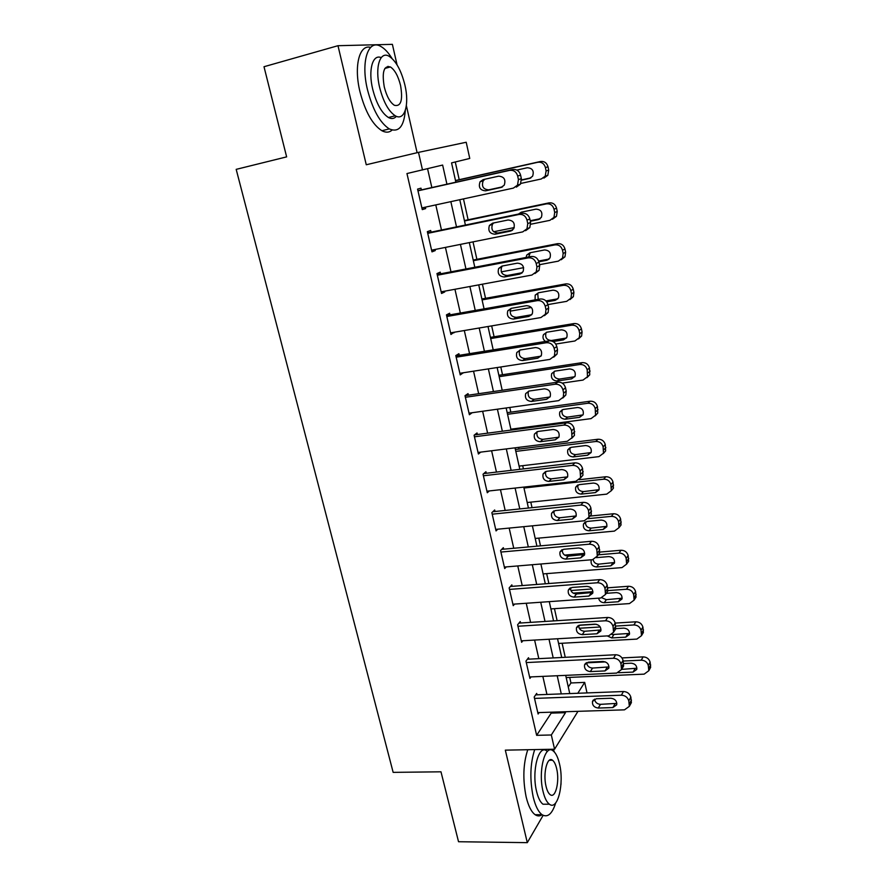 <?xml version="1.0" encoding="UTF-8"?>
<svg xmlns="http://www.w3.org/2000/svg" width="887" height="887" viewBox="0 0 887 887"><rect width="100%" height="100%" fill="white"/><g stroke="black" fill="none" stroke-linecap="round" stroke-linejoin="round"><path stroke-width="1.33" d="M568.29 687.026L570.951 682.968L584.699 682.391L587.006 692.913M560.95 784.651L561.039 783.199M417.112 152.697L406.368 105.62M397.066 64.884L392.387 44.35L337.98 45.703L366.264 164.76L418.487 152.376L466.207 142.253L469.755 158.44L451.561 162.886L455.863 182.19M570.951 682.968L569.709 677.402M565.252 657.311L562.125 643.252M557.114 620.678L554.453 608.67M548.876 583.535L546.669 573.623M540.505 545.86L538.786 538.121M532.023 507.652L530.803 502.142M523.419 468.913L522.709 465.675M519.017 449.088L518.64 447.37M514.693 429.607L514.504 428.72M510.823 412.156L509.781 407.466M502.508 374.724L500.789 366.974M494.092 336.783L491.675 325.895M485.544 298.32L482.417 284.195M476.884 259.314L473.015 241.874M468.114 219.776L463.48 198.91M459.211 179.684L455.275 161.977M337.98 45.703L264.004 66.725L286.634 156.877L236.186 169.362L393.152 772.366L440.983 771.812L458.535 841.73L527.299 842.65L543.132 815.353M446.926 184.186L442.635 165.06L406.956 173.553L536.646 735.334L551.193 713.115L550.982 712.194M546.946 694.443L542.844 676.382M538.819 658.653L534.606 640.07M530.581 622.364L526.246 603.26M522.221 585.575L517.764 565.939M513.75 548.266L509.171 528.087M505.169 510.435L500.456 489.702M496.454 472.072L491.609 450.762M487.617 433.166L482.639 411.258M478.658 393.695L473.547 371.187M469.567 353.658L464.311 330.529M460.342 313.044L454.942 289.273M450.984 271.821L445.429 247.406M441.482 229.999L435.783 204.908M431.847 187.556L427.567 168.741M421.38 189.885L420.992 188.177L417.577 189.119L422.279 209.62L425.66 208.567L425.339 207.17M431.06 232.161L430.683 230.476L427.346 231.662L431.98 251.853L435.273 250.555L435.029 249.491M440.606 273.806L440.218 272.154L436.969 273.573L441.538 293.475L444.753 291.945L444.575 291.18M449.997 314.863L449.631 313.233L446.449 314.874L450.951 334.488L453.989 332.281M459.266 355.321L458.901 353.713L455.796 355.576L460.231 374.902L463.269 372.773M562.801 398.03L565.817 395.014L566.205 391.045L565.507 387.774C564.276 383.849 561.693 381.975 557.746 382.142L465.01 395.691L469.389 414.739L472.161 412.721M465.01 395.691L468.037 393.617L468.403 395.203M477.406 434.508L477.04 432.956L474.09 435.24L478.403 454.022L480.732 452.126M486.276 473.27L485.921 471.729L483.038 474.223L487.296 492.74L489.28 490.932M495.035 511.489L494.68 509.97L491.864 512.653L496.055 530.914L497.784 529.195M503.661 549.175L503.317 547.678L500.567 550.55L504.703 568.556L506.222 566.904M512.176 586.34L511.832 584.866L509.149 587.926L513.229 605.677L514.571 604.08M520.569 622.996L520.237 621.543L517.62 624.781L521.634 642.288L522.842 640.747M528.84 659.163L528.519 657.722L525.958 661.125L529.927 678.4L531.014 676.903M537.012 694.831L536.69 693.412L534.196 696.994L538.11 714.024L539.085 712.571M577.969 711.33L554.575 749.216L505.324 750.147L527.299 842.65M554.575 749.216L551.326 734.979L565.485 712.671L565.274 711.729M536.646 735.334L551.326 734.979M422.5 169.971L418.487 152.376M577.792 693.268L584.699 682.391M459.765 199.708L465.409 225.043M469.323 242.606L474.811 267.264M478.736 284.871L484.069 308.864M488.005 326.516L493.205 349.855M497.141 367.54L502.197 390.258M506.144 407.976L511.067 430.084M515.025 447.824L519.815 469.334M523.773 487.107L528.43 508.029M532.388 525.825L536.923 546.181M540.893 563.999L545.305 583.801M549.275 601.641L553.566 620.9M557.546 638.762L561.715 657.489M565.695 675.362L569.753 693.579M561.271 693.9L557.202 675.739M553.2 657.921L549.009 639.25M545.017 621.443L540.715 602.24M536.724 584.466L532.3 564.72M528.308 546.957L523.762 526.667M519.782 508.927L515.103 488.072M511.123 470.354L506.311 448.911M502.352 431.226L497.407 409.195M493.449 391.544L488.36 368.892M484.413 351.274L479.191 328.002M475.244 310.417L469.888 286.512M465.952 268.961L460.431 244.391M456.506 226.884L450.851 201.648M551.193 713.115L565.485 712.671M422.212 209.31L425.66 208.567M431.836 251.243L435.273 250.555M441.327 292.577L444.753 291.945M450.685 333.312L454.1 332.736M459.909 373.46L463.302 372.939M417.965 190.838L509.626 170.382C513.684 169.927 516.367 171.812 517.675 176.036L518.429 179.584L517.52 185.117L513.396 188.099L421.89 207.913M516.334 187.135L520.436 184.174L521.356 178.675L520.602 175.149C519.305 170.947 516.633 169.073 512.597 169.528L417.932 190.661M498.605 176.18C504.093 176.58 505.978 179.584 504.248 185.161L501.033 187.456L485.588 190.827C480.078 190.35 478.237 187.334 480.067 181.757L483.149 179.606L498.605 176.18M502.596 186.824L488.67 189.851C483.193 189.386 481.364 186.381 483.182 180.837L484.923 179.218M455.53 180.671L537.81 162.266C541.669 161.822 544.208 163.596 545.427 167.576L546.115 170.936L545.217 176.158L541.281 178.974L520.835 183.432M455.497 180.516L540.449 161.501C544.285 161.068 546.813 162.831 548.022 166.789L548.709 170.127L547.811 175.316L543.897 178.121M521.512 179.906L530.969 177.832M521.523 180.161L529.528 178.409L532.599 176.236C534.273 170.958 532.51 168.131 527.288 167.754L516.833 170.082M427.734 233.348L519.006 214.454C523.053 214.066 525.714 215.951 527.011 220.12L527.754 223.613L526.978 228.779L522.72 231.895L431.592 250.178M525.581 230.687L529.827 227.582L530.592 222.437L529.861 218.967C528.574 214.82 525.924 212.947 521.9 213.346L427.623 232.871M508.029 219.998C513.373 220.408 515.28 223.302 513.75 228.702L510.413 231.119L495.046 234.212C489.679 233.758 487.817 230.831 489.436 225.442L492.629 223.169L508.029 219.998M512.608 230.055L498.039 232.993C492.717 232.538 490.855 229.633 492.473 224.267L493.627 222.97M437.346 275.236L528.253 257.862C532.267 257.529 534.928 259.414 536.203 263.528L536.934 266.965L536.28 271.799L531.912 275.048L441.161 291.823M534.95 273.529L539.052 270.358L539.695 265.546L538.974 262.12C537.699 258.039 535.072 256.166 531.069 256.498L437.169 274.471M517.309 263.173C522.51 263.572 524.439 266.377 523.086 271.599L519.66 274.116L504.348 276.966C499.137 276.511 497.252 273.673 498.682 268.451L501.987 266.078L517.309 263.173M522.277 272.697L507.275 275.502C502.086 275.048 500.213 272.231 501.643 267.031L502.441 265.989M446.826 316.515L537.356 300.615C541.358 300.338 543.986 302.223 545.25 306.281L545.971 309.674L545.427 314.198L540.959 317.535L450.585 332.858M544.43 315.65L548.122 312.512L548.665 308.011L547.955 304.629C546.691 300.604 544.075 298.731 540.094 299.008L446.582 315.462M526.457 305.682C531.524 306.093 533.464 308.82 532.278 313.876L528.774 316.471L513.529 319.065C508.439 318.61 506.532 315.861 507.807 310.794L511.189 308.343L526.457 305.682M531.712 314.741L516.378 317.369C511.311 316.914 509.415 314.175 510.69 309.153L511.245 308.343M464.5 220.974L546.447 203.877C550.295 203.489 552.812 205.263 554.02 209.199L554.708 212.503L553.943 217.393L549.873 220.353L530.759 224.234M514.249 227.571L493.649 231.751M464.411 220.553L549.02 202.879C552.845 202.502 555.351 204.265 556.559 208.179L557.236 211.461L556.471 216.317L552.424 219.266M522.121 212.026L520.802 213.567M530.238 220.73L540.205 218.701M530.337 221.251L538.176 219.654L541.358 217.359C542.844 212.248 541.048 209.509 535.97 209.155L521.312 212.193L518.452 214.055M473.348 260.711L554.974 244.89C558.799 244.568 561.305 246.342 562.502 250.223L563.167 253.482L562.524 258.05L558.344 261.144L539.518 264.681M523.629 267.663L501.299 271.865M473.203 260.035L557.479 243.681C561.283 243.348 563.777 245.111 564.964 248.97L565.629 252.207L564.986 256.764L561.172 259.758M530.249 252.706L528.73 256.942M538.653 261.022L549.131 259.037M538.897 261.787L546.702 260.312L549.973 257.917C551.293 252.972 549.474 250.311 544.529 249.957L529.927 252.773L526.778 255.024L526.069 257.452M482.084 299.906L563.367 285.326C567.181 285.049 569.676 286.834 570.851 290.659L571.516 293.874L570.973 298.165L566.693 301.347L547.944 304.596M531.346 307.479L510.08 311.171M481.874 298.974L565.817 283.895C569.598 283.618 572.082 285.381 573.257 289.195L573.911 292.388L573.368 296.657L569.942 299.618M545.926 300.915L557.845 298.819M538.365 292.788L537.766 293.641L538.221 299.34M546.725 301.857L555.107 300.394L558.455 297.921C559.63 293.12 557.79 290.537 552.967 290.182L538.42 292.777L535.194 295.116L535.083 299.884M456.173 357.195L546.325 342.726C550.306 342.515 552.923 344.4 554.175 348.391L554.885 351.74L554.419 355.975L549.873 359.401L459.865 373.294M553.71 357.151L557.036 354.057L557.502 349.833L556.792 346.507C555.55 342.537 552.956 340.663 548.986 340.885L455.863 355.864M535.46 347.571C540.416 347.981 542.367 350.642 541.314 355.532L537.744 358.193L522.565 360.554C517.598 360.089 515.68 357.406 516.811 352.516L520.259 349.988L535.46 347.571M540.959 356.164L525.337 358.625C520.392 358.171 518.485 355.499 519.616 350.631L519.97 350.043M490.688 338.557L571.649 325.196C575.441 324.964 577.925 326.749 579.089 330.529L579.743 333.689L579.278 337.714L574.931 340.985L555.772 344.045M490.422 337.382L574.033 323.555C577.803 323.323 580.264 325.085 581.428 328.844L582.072 331.993L581.617 336.007L578.535 338.912M546.414 332.303L546.004 332.947C544.895 337.581 546.702 340.098 551.404 340.508L566.405 338.047M553.044 341.562L563.4 339.909L566.815 337.37C567.846 332.714 566.006 330.208 561.283 329.842L546.802 332.215L543.498 334.632C542.423 337.315 543.066 339.599 545.438 341.451M392.01 58.431C388.362 52.544 384.614 48.541 380.778 46.423C368.149 38.695 360.577 61.78 367.484 89.731C372.728 109.777 380.002 122.838 389.282 128.903C398.618 132.873 403.962 126.708 405.315 110.398M388.573 67.434L388.018 66.303M370.622 47.399C359.379 43.995 353.68 66.314 359.967 91.716C365.222 111.707 372.529 124.712 381.898 130.733C385.856 132.828 389.271 132.606 392.121 130.067M396.378 116.319C394.238 118.78 391.588 119.18 388.428 117.505C381.698 113.092 376.454 103.668 372.706 89.232C368.016 70.151 372.629 53.774 381.21 57.633M404.904 85.03C401.257 70.483 395.99 60.893 389.094 56.269C380.024 50.648 374.691 67.312 379.625 87.403C383.361 101.883 388.573 111.352 395.247 115.776C404.605 121.486 409.628 104.644 404.904 85.03M384.271 86.959C386.677 96.306 390.036 102.415 394.36 105.287C400.957 106.85 403.031 100.231 400.558 85.429C398.196 76.071 394.815 69.907 390.402 66.946C383.838 65.361 381.798 72.024 384.271 86.959M554.386 752.032L553.3 749.238M534.695 749.593C530.171 763.618 529.672 779.418 533.198 796.992C535.393 806.028 538.354 811.927 542.068 814.709C547.645 817.925 552.191 813.989 555.705 802.912M527.765 749.726C523.164 763.718 522.643 779.485 526.168 797.014C528.375 806.017 531.357 811.915 535.105 814.687C537.489 816.306 539.817 816.317 542.09 814.732L535.105 814.687M547.989 804.221L542.988 804.221C540.294 802.214 538.165 797.945 536.58 791.415C531.479 771.346 538.631 744.049 546.725 750.923M559.486 763.895C557.923 757.232 555.772 752.863 553.022 750.801C544.995 743.916 537.954 771.269 543.032 791.392C544.607 797.934 546.736 802.214 549.397 804.221C557.768 811.04 564.387 783.332 559.486 763.895M546.048 786.348C547.068 790.583 548.432 793.355 550.162 794.652C555.517 799.054 559.83 781.236 556.648 768.641C555.639 764.361 554.253 761.556 552.501 760.226C547.29 755.802 542.8 773.464 546.048 786.348M465.376 397.287L555.151 384.215C559.12 384.049 561.715 385.945 562.957 389.881L563.655 393.174L563.267 397.165L558.655 400.636L469.023 413.165M544.33 388.839C549.175 389.26 551.137 391.843 550.206 396.6L546.58 399.305L531.468 401.434C526.612 400.957 524.683 398.352 525.692 393.595L529.206 391.023L544.33 388.839M550.029 396.966L534.174 399.283C529.339 398.817 527.421 396.223 528.43 391.489L528.608 391.145M474.445 436.803L563.855 425.095C567.802 424.984 570.385 426.869 571.616 430.76L571.982 437.757L567.303 441.282L478.049 452.459M571.705 438.322L574.454 435.384L574.1 428.432C572.88 424.563 570.308 422.678 566.383 422.8L474.534 434.885M553.078 429.496C557.823 429.94 559.786 432.457 558.965 437.069L555.295 439.808L540.25 441.715C535.493 441.227 533.553 438.677 534.451 434.076L538.01 431.459L553.078 429.496M558.921 437.18L542.877 439.342C538.143 438.865 536.225 436.337 537.112 431.747L537.156 431.647M483.393 475.765L572.437 465.376C576.362 465.309 578.934 467.205 580.142 471.041L580.553 477.771L575.829 481.319L486.941 491.198M580.431 478.049L582.959 475.188L582.559 468.491C581.351 464.677 578.801 462.803 574.898 462.859L483.803 473.569M561.693 469.567C566.338 470.021 568.312 472.483 567.591 476.962L563.877 479.734L548.898 481.408C544.23 480.909 542.301 478.426 543.088 473.946L546.691 471.296L561.693 469.567M567.647 476.829L551.459 478.836C546.902 478.381 544.962 475.953 545.627 471.551M492.218 514.183L580.885 505.069C584.799 505.058 587.349 506.943 588.547 510.735L588.99 517.221L584.234 520.791L495.711 529.395M591.341 514.427L588.99 517.221L591.341 514.427L590.897 507.974C589.711 504.204 587.172 502.33 583.28 502.352L492.85 511.721M570.186 509.06C574.743 509.526 576.716 511.943 576.084 516.289L572.337 519.072L557.413 520.536C552.845 520.026 550.905 517.598 551.603 513.24L555.251 510.579L570.186 509.06M576.206 515.912L559.919 517.764C555.584 517.354 553.621 515.059 553.998 510.879M500.911 552.058L589.212 544.197C593.104 544.23 595.643 546.115 596.829 549.851L597.306 556.105L592.516 559.686L504.359 567.059M597.394 555.85L599.59 553.122L599.113 546.891C597.938 543.177 595.421 541.303 591.54 541.27L501.72 549.352M578.557 547.978C583.036 548.465 584.999 550.827 584.455 555.062L580.675 557.856L565.817 559.109C561.338 558.577 559.398 556.204 560.007 551.969L563.677 549.286L578.557 547.978M584.622 554.453L568.257 556.138C564.143 555.772 562.158 553.599 562.291 549.63M499.181 376.687L579.821 364.502C583.591 364.324 586.052 366.098 587.205 369.835L587.471 376.742L583.047 380.068L562.214 383.106M498.86 375.279L582.138 362.65C585.886 362.473 588.336 364.235 589.489 367.95L589.744 374.824L586.95 377.662M554.386 371.265L554.153 371.697C553.166 376.199 554.974 378.649 559.575 379.059L574.798 376.731M569.487 368.948L555.062 371.11L551.703 373.582C550.716 378.095 552.534 380.567 557.158 380.989L571.572 378.871L575.042 376.276C575.951 371.764 574.1 369.325 569.487 368.948M507.552 414.296L587.87 403.263C591.629 403.13 594.079 404.904 595.221 408.597L595.532 415.238L591.064 418.62L510.868 429.197M507.187 412.655L590.121 401.212C593.869 401.079 596.297 402.842 597.439 406.512L597.738 413.12L595.21 415.881M562.291 409.705L562.192 409.905C561.316 414.273 563.134 416.668 567.636 417.09L583.047 414.883M577.581 407.51L563.212 409.472L559.797 411.989C558.932 416.38 560.75 418.786 565.285 419.207L579.632 417.3L583.147 414.672C583.945 410.282 582.094 407.898 577.581 407.51M515.813 451.405L595.809 441.482C599.545 441.404 601.985 443.178 603.116 446.815L603.47 453.213L598.958 456.628L519.095 466.107M515.402 449.532L598.004 439.242C601.73 439.154 604.147 440.917 605.278 444.542L605.621 450.906L603.304 453.59M567.802 449.853L570.108 447.602C569.354 451.838 571.173 454.177 575.585 454.61L591.141 452.525C591.84 448.279 589.977 445.95 585.553 445.551L571.25 447.314L567.802 449.853C567.026 454.122 568.855 456.472 573.29 456.916L587.582 455.197L591.13 452.536M523.973 488.016L603.637 479.191C607.362 479.146 609.79 480.92 610.899 484.513L611.298 490.688L606.741 494.126L527.2 502.519M579.278 479.712L605.777 476.751C609.491 476.707 611.897 478.47 613.006 482.051L613.394 488.194L611.254 490.799M577.869 484.978C577.382 489.014 579.233 491.232 583.424 491.609L599.091 489.668M593.425 483.06L579.178 484.635L575.685 487.196C575.009 491.354 576.838 493.649 581.196 494.103L595.421 492.584L599.013 489.901C599.634 485.754 597.771 483.482 593.425 483.06M588.203 518.64L611.365 516.367C615.068 516.378 617.474 518.152 618.583 521.7L619.004 527.654L614.425 531.102L535.205 538.453M589.955 516.068L613.449 513.75C617.141 513.75 619.536 515.524 620.634 519.05L621.055 524.982L619.048 527.532M585.553 521.833C585.298 525.681 587.172 527.776 591.163 528.12L606.908 526.324M601.186 520.07L587.006 521.445L583.48 524.029C582.881 528.075 584.71 530.326 588.99 530.792L603.16 529.461L606.775 526.767C607.318 522.731 605.455 520.503 601.186 520.07M509.493 589.411L597.428 582.759C601.297 582.837 603.825 584.721 604.989 588.414L605.488 594.456L600.676 598.026L512.886 604.202M606.065 593.636L607.717 591.274L607.218 585.254C606.054 581.584 603.548 579.71 599.69 579.632L510.424 586.473M586.806 586.351C591.208 586.861 593.17 589.179 592.693 593.292L588.901 596.086L574.1 597.139C569.698 596.585 567.758 594.257 568.301 590.143L571.993 587.449L586.806 586.351M592.893 592.461L576.472 593.968C572.558 593.636 570.563 591.585 570.496 587.826M598.293 554.818L618.982 553.056C622.674 553.1 625.069 554.874 626.167 558.378L626.61 564.132L622.009 567.591L543.099 573.911M564.631 555.107L584.71 553.377M599.845 552.08L621.011 550.262C624.692 550.295 627.065 552.069 628.151 555.55L628.606 561.283L627.02 563.555M593.115 559.608C593.846 562.546 595.742 564.065 598.803 564.143L614.591 562.491M591.452 559.775L591.174 560.362C590.642 564.298 592.472 566.505 596.674 566.981L610.788 565.839L614.425 563.145C614.891 559.209 613.039 557.025 608.848 556.581L596.474 557.624M517.953 626.244L605.522 620.767C609.38 620.9 611.886 622.785 613.039 626.422L613.56 632.265L608.726 635.824L521.301 640.835M614.336 631.045L615.722 628.894L615.201 623.084C614.059 619.459 611.564 617.585 607.728 617.463L518.973 623.106M594.944 624.171C599.268 624.703 601.231 626.976 600.821 630.99L597.006 633.773L582.271 634.626C577.936 634.061 576.007 631.777 576.472 627.763L580.198 625.08L594.944 624.171M601.02 629.947L584.577 631.278C580.863 630.956 578.867 629.027 578.601 625.468M607.894 590.598L626.499 589.245C630.18 589.334 632.553 591.108 633.64 594.567L634.105 600.133L629.482 603.581L550.894 608.914M573.168 593.126L592.926 591.684M570.884 590.52L592.006 588.957M607.75 587.804L628.484 586.274C632.132 586.351 634.504 588.125 635.58 591.562L636.046 597.106L634.715 599.191M601.918 597.805L606.331 599.69L622.153 598.193M598.581 598.171C599.324 601.076 601.22 602.583 604.258 602.705L618.317 601.741L621.964 599.035C622.375 595.21 620.523 593.059 616.398 592.594L606.287 593.325M526.29 662.578L613.505 658.254C617.341 658.42 619.825 660.305 620.978 663.897L621.51 669.552L616.665 673.089L529.594 676.969M622.452 667.966L623.616 665.993L623.073 660.371C621.942 656.79 619.459 654.916 615.645 654.75L527.388 659.229M602.96 661.469C607.218 662.024 609.169 664.252 608.826 668.155L604.989 670.927L590.332 671.603C586.063 671.015 584.134 668.765 584.544 664.851L588.281 662.179L602.96 661.469M609.003 666.924L592.571 668.066C589.035 667.767 587.05 665.937 586.617 662.578M613.682 629.448L615.833 626.078L633.917 624.947C637.576 625.08 639.948 626.854 641.013 630.269L641.501 635.669L636.855 639.095L558.588 643.452M579.233 628.251L600.222 626.987M579.011 625.302L596.197 624.248M613.039 626.422L615.201 623.084L635.846 621.809C639.483 621.931 641.844 623.694 642.909 627.098L643.385 632.475L642.277 634.36M612.03 634.56L629.593 633.44M607.24 635.912L611.753 637.941L625.745 637.154L629.415 634.46C629.759 630.724 627.907 628.617 623.849 628.129L615.8 628.617M534.517 698.413L621.366 695.208C625.191 695.419 627.663 697.304 628.794 700.852L629.349 706.329L624.481 709.844L537.788 712.616M630.413 704.378L631.389 702.593L630.845 697.138C629.715 693.612 627.253 691.738 623.45 691.527L535.67 694.876M610.866 698.246C615.057 698.823 617.008 701.007 616.709 704.821L612.873 707.571L598.27 708.059C594.068 707.449 592.15 705.243 592.494 701.429L596.241 698.768L610.866 698.246M616.864 703.391L600.455 704.345C597.084 704.056 595.11 702.327 594.534 699.156M623.217 661.048L641.234 660.183C644.882 660.349 647.233 662.123 648.297 665.494L648.796 670.727L644.139 674.142L566.183 677.557M586.617 662.833L605.4 661.913M621.987 657.921L643.108 656.879C646.734 657.045 649.073 658.797 650.127 662.168L650.626 667.379L649.694 669.097M621.621 669.375L636.91 668.221M618.516 672.712L633.074 672.102L636.755 669.43C637.054 665.782 635.203 663.709 631.211 663.199L623.749 663.554M512.597 169.528L509.626 170.382M520.602 175.149L517.675 176.036M521.356 178.675L518.429 179.584M501.033 187.456L501.898 187.19M485.588 190.827L488.67 189.851M537.81 162.266L540.449 161.501M546.115 170.936L548.709 170.127M545.427 167.576L548.022 166.789M530.348 178.154L529.528 178.409M521.9 213.346L519.006 214.454M529.861 218.967L527.011 220.12M530.592 222.437L527.754 223.613M510.413 231.119L512.143 230.398M495.046 234.212L498.039 232.993M531.069 256.498L528.253 257.862M538.974 262.12L536.203 263.528M539.695 265.546L536.934 266.965M519.66 274.116L522.121 272.863M504.348 276.966L507.275 275.502M540.094 299.008L537.356 300.615M547.955 304.629L545.25 306.281M548.665 308.011L545.971 309.674M528.774 316.471L531.546 314.774M513.529 319.065L516.378 317.369M546.447 203.877L549.02 202.879M554.708 212.503L557.236 211.461M554.02 209.199L556.559 208.179M539.817 218.978L538.176 219.654M554.974 244.89L557.479 243.681M563.167 253.482L565.629 252.207M562.502 250.223L564.964 248.97M549.053 259.115L546.702 260.312M563.367 285.326L565.817 283.895M571.516 293.874L573.911 292.388M570.851 290.659L573.257 289.195M557.579 298.875L555.107 300.394M548.986 340.885L546.325 342.726M556.792 346.507L554.175 348.391M557.502 349.833L554.885 351.74M537.744 358.193L540.438 356.264M522.565 360.554L525.337 358.625M571.649 325.196L574.033 323.555M579.743 333.689L582.072 331.993M579.089 330.529L581.428 328.844M565.806 338.191L563.4 339.909M557.746 382.142L555.151 384.215M565.507 387.774L562.957 389.881M566.205 391.045L563.655 393.174M546.58 399.305L549.208 397.154M531.468 401.434L534.174 399.283M566.383 422.8L563.855 425.095M574.1 428.432L571.616 430.76M574.776 431.659L572.292 433.998M555.295 439.808L557.856 437.446M540.25 441.715L542.877 439.342M574.898 462.859L572.437 465.376M582.559 468.491L580.142 471.041M583.225 471.673L580.819 474.235M563.877 479.734L566.372 477.151M548.898 481.408L551.459 478.836M583.28 502.352L580.885 505.069M590.897 507.974L588.547 510.735M591.551 511.112L589.212 513.883M572.337 519.072L574.765 516.289M557.413 520.536L559.919 517.764M591.54 541.27L589.212 544.197M599.113 546.891L596.829 549.851M599.767 549.984L597.483 552.956M580.675 557.856L583.036 554.874M565.817 559.109L568.257 556.138M579.821 364.502L582.138 362.65M587.859 372.95L590.132 371.054M587.205 369.835L589.489 367.95M573.922 376.953L571.572 378.871M559.575 379.059L557.158 380.989M587.87 403.263L590.121 401.212M595.853 411.668L598.071 409.572M595.221 408.597L597.439 406.512M581.916 415.183L579.632 417.3M567.636 417.09L565.285 419.207M595.809 441.482L598.004 439.242M603.737 449.853L605.899 447.558M603.116 446.815L605.278 444.542M589.811 452.891L587.582 455.197M575.585 454.61L573.29 456.916M603.637 479.191L605.777 476.751M611.52 487.506L613.616 485.034M610.899 484.513L613.006 482.051M597.594 490.09L595.421 492.584M583.424 491.609L581.196 494.103M611.365 516.367L613.449 513.75M619.193 524.649L621.244 521.988M618.583 521.7L620.634 519.05M605.278 526.789L603.16 529.461M591.163 528.12L588.99 530.792M599.69 579.632L597.428 582.759M607.218 585.254L604.989 588.414M607.861 588.303L605.644 591.474M588.901 596.086L591.197 592.904M574.1 597.139L576.472 593.968M618.982 553.056L621.011 550.262M626.765 561.294L628.75 558.455M626.167 558.378L628.151 555.55M612.85 562.99L610.788 565.839M598.803 564.143L596.674 566.981M607.728 617.463L605.522 620.767M597.006 633.773L599.246 630.402M582.271 634.626L584.577 631.278M626.499 589.245L628.484 586.274M634.238 597.439L636.167 594.423M633.64 594.567L635.58 591.562M620.323 598.714L618.317 601.741M606.331 599.69L604.258 602.705M615.645 654.75L613.505 658.254M623.073 660.371L620.978 663.897M623.705 663.332L621.599 666.88M604.989 670.927L607.174 667.39M590.332 671.603L592.571 668.066M633.917 624.947L635.846 621.809M641.6 633.107L643.485 629.925M641.013 630.269L642.909 627.098M627.697 633.972L625.745 637.154M613.771 634.77L611.753 637.941M623.45 691.527L621.366 695.208M630.845 697.138L628.794 700.852M631.455 700.065L629.415 703.79M612.873 707.571L614.99 703.857M598.27 708.059L600.455 704.345M641.234 660.183L643.108 656.879M648.874 668.299L650.703 664.951M648.297 665.494L650.127 662.168M634.981 668.765L633.074 672.102M520.436 184.174L517.52 185.117M480.067 181.757L483.182 180.837M545.217 176.158L547.811 175.316M529.827 227.582L526.978 228.779M489.436 225.442L492.473 224.267M539.052 270.358L536.28 271.799M498.682 268.451L501.643 267.031M548.122 312.512L545.427 314.198M507.807 310.794L510.69 309.153M553.943 217.393L556.471 216.317M520.957 213.312L519.671 213.8M562.524 258.05L564.986 256.764M529.406 253.771L526.778 255.024M570.973 298.165L573.368 296.657M537.766 293.641L535.194 295.116M557.036 354.057L554.419 355.975M516.811 352.516L519.616 350.631M579.278 337.714L581.617 336.007M546.004 332.947L543.498 334.632M384.858 68.443L390.402 66.946M388.428 117.505L395.247 115.776M389.282 128.903L381.898 130.733M549.286 760.281L552.501 760.226M542.988 804.221L549.397 804.221M565.817 395.014L563.267 397.165M525.692 393.595L528.43 391.489M574.454 435.384L571.982 437.757M534.451 434.076L537.112 431.747M582.959 475.188L580.553 477.771M543.088 473.946L545.494 471.607M551.603 513.24L553.643 511.034M599.59 553.122L597.306 556.105M560.007 551.969L561.737 549.907M587.471 376.742L589.744 374.824M554.153 371.697L551.703 373.582M595.532 415.238L597.738 413.12M562.192 409.905L559.797 411.989M603.47 453.213L605.621 450.906M611.298 490.688L613.394 488.194M577.648 485.078L575.685 487.196M619.004 527.654L621.055 524.982M585.143 522.055L583.48 524.029M607.717 591.274L605.488 594.456M568.301 590.143L569.764 588.225M626.61 564.132L628.606 561.283M591.64 559.752L591.174 560.362M615.722 628.894L613.56 632.265M576.472 627.763L577.714 626M634.105 600.133L636.046 597.106M623.616 665.993L621.51 669.552M584.544 664.851L585.597 663.243M641.501 635.669L643.385 632.475M631.389 702.593L629.349 706.329M592.494 701.429L593.392 699.943M648.796 670.727L650.626 667.379"/></g></svg>
